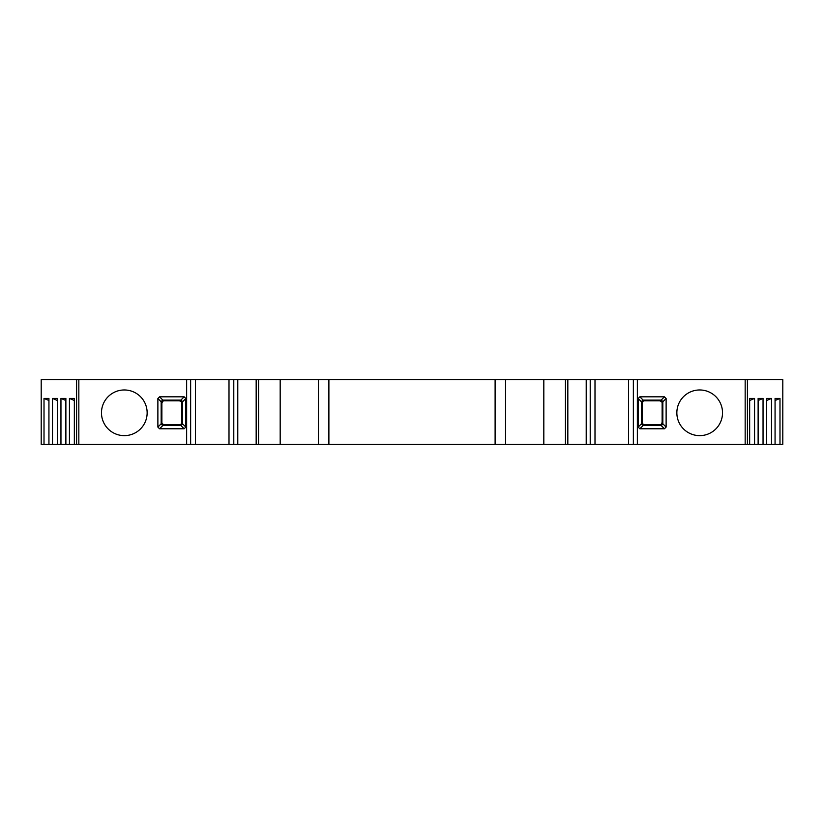 <?xml version="1.0" encoding="UTF-8"?>
<svg xmlns="http://www.w3.org/2000/svg" width="824" height="824" viewBox="0 0 824 824"><rect width="100%" height="100%" fill="white"/><g stroke="black" fill="none" stroke-linecap="round" stroke-linejoin="round"><path stroke-width="1.24" d="M44.012 444.363L44.012 398.414L48.935 398.414L48.935 444.363L41.2 444.363L41.2 379.637L78.836 379.637L78.836 444.363L69.432 444.363L69.432 398.414L74.345 398.414L74.345 444.363M749.655 444.363L749.655 398.414L754.568 398.414L754.568 444.363L745.164 444.363L745.164 379.637L782.8 379.637L782.8 444.363L775.065 444.363L775.065 398.414L779.988 398.414L779.988 444.363M745.164 379.637L628.568 379.637L628.568 444.363L78.836 444.363M586.214 444.363L586.214 379.637L628.568 379.637M586.214 379.637L543.819 379.637L543.819 444.363M505.534 444.363L505.534 379.637L543.819 379.637M505.534 379.637L318.466 379.637L318.466 444.363M280.181 444.363L280.181 379.637L318.466 379.637M280.181 379.637L258.561 379.637L258.561 444.363M186.646 444.363L186.646 379.637L258.561 379.637M186.646 379.637L78.836 379.637M48.935 444.363L69.432 444.363M745.164 444.363L628.568 444.363M754.568 444.363L758.121 444.363L758.121 398.414L763.045 398.414L763.045 444.363L758.121 444.363M763.045 444.363L766.598 444.363L766.598 398.414L771.511 398.414L771.511 444.363L766.598 444.363M771.511 444.363L775.065 444.363M660.807 400.268L660.807 401.072L660.807 400.268M763.045 398.414L758.121 400.505M779.988 398.414L775.065 400.505M771.511 398.414L766.598 400.505M754.568 398.414L749.655 400.505M237.786 379.637L237.786 444.363M147.146 412.803A22.835 22.835 0 0 0 124.311 389.968A22.835 22.835 0 0 0 101.476 412.803A22.835 22.835 0 0 0 124.311 435.639A22.835 22.835 0 0 0 147.146 412.803M185.843 398.507L185.843 427.089L184.154 428.779L159.568 428.779L157.878 427.089L157.878 398.507L159.568 396.818L184.154 396.818L185.843 398.507L182.547 401.803A2.4 1.38 45 0 0 180.858 400.114L179.447 400.814L164.264 400.814L162.864 400.114A2.4 1.38 -45 0 0 161.164 401.803L161.875 403.214A2.4 2.4 0 0 1 162.585 401.504M637.354 379.637L637.354 444.363M722.524 412.803A22.835 22.835 0 0 0 699.689 389.968A22.835 22.835 0 0 0 676.854 412.803A22.835 22.835 0 0 0 699.689 435.639A22.835 22.835 0 0 0 722.524 412.803M664.432 428.779L639.846 428.779L638.157 427.089L638.157 398.507L639.846 396.818L664.432 396.818L666.122 398.507L666.122 427.089L664.432 428.779L661.136 425.493A2.4 1.38 135 0 0 662.836 423.793L662.125 422.393A2.4 2.4 0 0 1 661.414 424.103M495.111 444.363L495.111 379.637M328.889 444.363L328.889 379.637M233.789 444.363L233.789 379.637M229 379.637L229 444.363M195.432 379.637L195.432 444.363M179.447 400.814A2.4 2.4 0 0 1 181.847 403.214A2.4 2.4 0 0 0 179.447 400.814L181.239 401.607A2.4 2.4 0 0 0 179.447 400.814L164.264 400.814A2.4 2.4 0 0 0 161.875 403.214L161.875 422.393L161.164 423.793A2.4 1.38 -135 0 0 162.864 425.493L164.264 424.782L179.447 424.782L180.858 425.493A2.4 1.38 135 0 0 182.547 423.793L181.847 422.393L181.847 403.214L182.547 401.803L182.547 423.793L185.843 427.089M181.136 424.103A2.4 2.4 0 0 0 181.847 422.393A2.4 2.4 0 0 1 179.447 424.782L164.264 424.782A2.4 2.4 0 0 1 161.875 422.393A2.4 2.4 0 0 0 164.264 424.782L162.483 423.989A2.4 2.4 0 0 0 164.264 424.782M190.643 444.363L190.643 379.637M565.439 444.363L565.439 379.637M60.955 444.363L60.955 398.414L65.879 398.414L65.879 444.363M52.489 444.363L52.489 398.414L57.402 398.414L57.402 444.363M74.345 400.505L69.432 398.414M65.879 400.505L60.955 398.414M57.402 400.505L52.489 398.414M48.935 400.505L44.012 398.414M590.211 379.637L590.211 444.363M595 379.637L595 444.363M659.736 400.814A2.4 2.4 0 0 1 662.125 403.214L662.836 401.803A2.4 1.38 45 0 0 661.136 400.114L659.736 400.814L661.518 401.607A2.4 2.4 0 0 0 659.736 400.814L644.553 400.814L659.736 400.814A2.4 2.4 0 0 1 662.125 403.214L662.125 422.393A2.4 2.4 0 0 1 659.736 424.782L644.553 424.782A2.4 2.4 0 0 1 642.761 423.989L644.553 424.782L659.736 424.782L661.136 425.493L643.142 425.493L644.553 424.782A2.4 2.4 0 0 1 642.154 422.393L641.453 423.793A2.4 1.38 -135 0 0 643.142 425.493L639.846 428.779M644.553 424.782A2.4 2.4 0 0 1 642.154 422.393L642.154 403.214A2.4 2.4 0 0 1 644.553 400.814L643.142 400.114A2.4 1.38 -45 0 0 641.453 401.803L642.154 403.214A2.4 2.4 0 0 1 642.864 401.504M633.357 379.637L633.357 444.363M747.409 444.363L747.409 379.637M256.171 379.637L256.171 444.363M567.829 444.363L567.829 379.637M181.053 424.175L181.847 422.393A2.4 2.4 0 0 1 179.447 424.782M162.668 401.422L161.875 403.214A2.4 2.4 0 0 1 164.264 400.814M157.878 398.507L161.164 401.803L161.164 423.793L157.878 427.089M159.568 396.818L162.864 400.114L180.858 400.114L184.154 396.818M159.568 428.779L162.864 425.493L180.858 425.493L184.154 428.779M76.591 379.637L76.591 444.363M642.947 401.422L642.154 403.214A2.4 2.4 0 0 1 644.553 400.814M661.332 424.175L662.125 422.393A2.4 2.4 0 0 1 659.736 424.782M666.122 427.089L662.836 423.793L662.836 401.803L666.122 398.507M664.432 396.818L661.136 400.114L643.142 400.114L639.846 396.818M638.157 398.507L641.453 401.803L641.453 423.793L638.157 427.089"/></g></svg>

